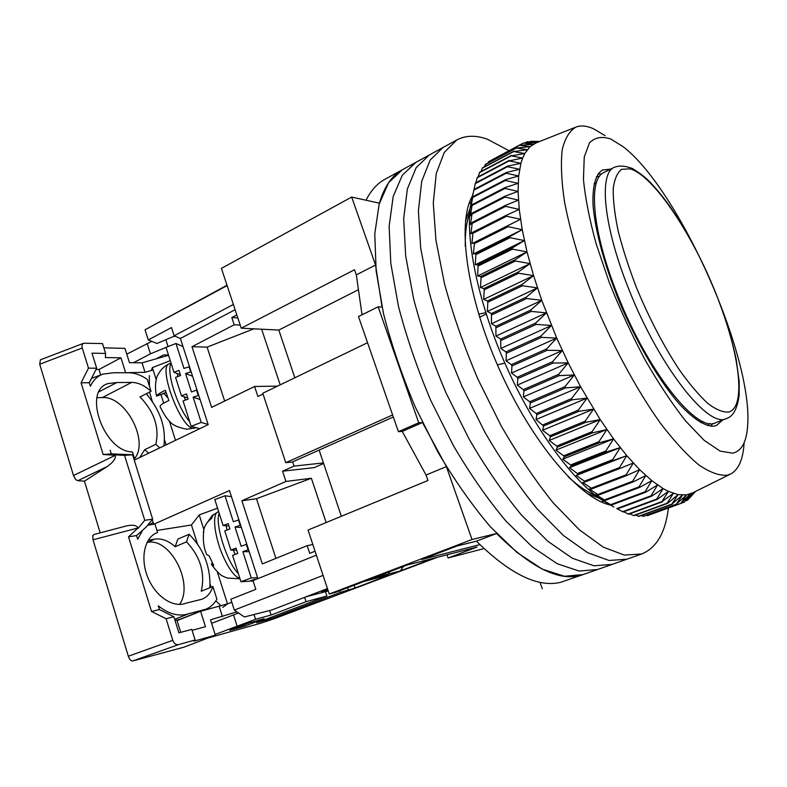 <?xml version="1.0" encoding="UTF-8"?>
<svg xmlns="http://www.w3.org/2000/svg" width="787" height="787" viewBox="0 0 787 787"><rect width="100%" height="100%" fill="white"/><g stroke="black" fill="none" stroke-linecap="round" stroke-linejoin="round"><path stroke-width="1.18" d="M709.766 423.485L707.474 425.57M366.014 200.232C370.952 190.493 377.189 183.558 384.735 179.406L402.344 169.766C391.985 175.432 384.341 186.568 379.413 203.184L351.671 197.065L375.556 265.032L382.049 307.137L378.154 306.802L418.723 422.776L422.481 422.53L446.386 466.593L472.013 539.518L496.607 533.497C531.982 568.785 560.836 582.478 583.147 574.569L583.216 574.549M446.386 466.593L426.062 475.043L427.961 480.493L308.051 530.035L329.241 594.028L472.013 539.518M422.481 422.53L402.236 431.394L426.062 475.043M378.154 306.802L358.478 316.541L398.419 431.689L418.723 422.776M375.556 265.032L356.324 274.909L362.03 314.79M351.671 197.065L221.422 268.387L241.225 328.189L354.524 269.744L356.324 274.909M329.241 594.028L335.616 592.316L406.958 565.096L477.04 547.054L448.137 557.983L483.966 548.578M479.873 544.634L421.753 559.459L457.001 546.011L476.42 541.181L496.607 533.497M476.42 541.181C510.242 574.362 538.446 588.037 561.042 582.193L583.147 574.569L564.407 576.271L542.125 569.06L517.108 552.543L490.468 526.887C472.298 505.51 454.807 480.621 437.995 452.24L415.261 407.007C401.931 375.429 391.346 344.303 383.505 313.639L376.137 270.915L374.779 233.887L379.147 204.158L388.611 182.673L402.344 169.766L415.723 162.447L402.305 175.206L393.175 196.602L389.132 226.322L390.805 263.419L398.458 306.291C406.476 337.092 417.199 368.375 430.627 400.16L453.45 445.698C470.292 474.305 487.753 499.391 505.844 520.974L532.327 546.916L557.117 563.669L579.124 571.067L597.608 569.493M604.013 501.004L601.445 501.978M469.141 203.351L471.443 202.298M486.218 314.072L479.608 317.191M341.361 516.282L319.119 450.075M294.84 377.78L278.814 330.058L241.225 328.189M398.419 431.689L402.236 431.394M357.898 290L278.814 330.058M448.137 557.983L447.026 554.786M539.98 582.282L542.312 588.784M590.998 496.164L591.096 495.436M596.408 176.681L599.487 176.377M478.673 314.151L485.786 312.714M504.851 363.132L497.384 364.843M367.559 342.719L262.769 393.244L285.76 462.687L392.605 414.946M285.76 462.687L292.361 462.008L393.323 416.992M465.481 220.95L470.105 208.457M599.438 498.338L587.043 493.419M465.255 246.213C465.068 232.657 466.553 221.619 469.701 213.09M595.71 495.544C587.259 492.18 578.052 485.904 568.076 476.715M416.077 162.24L402.305 175.206L393.175 196.602L389.132 226.322L390.805 263.419L398.458 306.291C406.476 337.092 417.199 368.375 430.627 400.16L453.45 445.698C470.292 474.305 487.753 499.391 505.844 520.974L532.327 546.916L557.117 563.669L579.124 571.067L597.54 569.513L583.147 574.569M744.079 443.465C743.056 459.224 738.708 469.337 731.034 473.813L727.385 475.2C719.515 475.899 710.012 472.485 698.886 464.969C686.962 455.014 674.134 441.084 660.391 423.19C639.506 393.834 618.503 356.295 600.54 315.833C583.383 275.155 570.88 235.323 564.535 201.925C561.436 181.059 560.659 163.696 562.203 149.855C564.977 138.276 569.621 130.652 576.133 127.002C581.052 125.231 586.797 125.802 593.349 128.684L605.085 135.659M575.543 127.238L536.242 142.85L530.054 146.667L524.772 153.524L522.666 158.049L520.925 163.303L518.653 175.973L518.062 191.398L519.233 209.401L522.224 229.686L527.015 251.899L533.556 275.607L541.741 300.319L556.724 338.076L568.214 362.876L580.59 386.732L600.215 419.589L613.565 438.89L626.786 455.673L639.615 469.652L651.784 480.65L663.097 488.57L668.379 491.354L678.079 494.63L686.539 494.885L692.59 492.898L730.238 474.207M732.756 453.194L720.125 451.079L704.178 440.356L685.674 421.045C672.354 404.134 658.896 383.869 645.301 360.269C632.03 335.301 620.048 309.419 609.335 282.622L596.182 243.901C589.443 219.396 585.203 197.852 583.442 179.279L584.249 157.036L589.473 142.85C594.923 137.41 601.986 136.112 610.643 138.955L623.068 146.667C678.61 188.949 753.12 355.783 747.65 425.59C746.637 441.841 741.669 451.04 732.756 453.194M693.534 492.426L684.188 502.185L690.278 493.931L680.824 503.444L686.539 494.885L676.328 504.182L682.467 495.121L671.891 504.064L678.079 494.63L667.632 503.306L667.13 503.188L673.377 493.37L662.054 501.516L668.379 491.354L657.243 499.352L656.692 499.066L663.097 488.57L651.626 496.174L651.046 495.8L657.568 484.999L645.753 492.19L645.143 491.747L651.784 480.65L639.634 487.409L639.005 486.878L645.793 475.535L633.319 481.831L632.659 481.221L639.615 469.652L626.816 475.476L626.147 474.787L633.269 463.022L620.156 468.354L619.477 467.586L626.786 455.673L613.388 460.493L612.689 459.657L620.205 447.616L606.521 451.915L605.823 451.01L613.565 438.89L599.615 442.668L598.917 441.694L606.885 429.535L592.7 432.781L591.991 431.738L600.215 419.589L585.803 422.304L585.105 421.202L593.585 409.102L578.976 411.286L578.288 410.145L587.033 398.133L572.247 399.796L571.569 398.596L580.59 386.732L565.666 387.883L565.007 386.643L574.313 374.956L559.262 375.606L558.622 374.346L568.214 362.876L553.074 363.053L552.464 361.764L562.341 350.559L547.152 350.284L546.562 348.975L556.724 338.076L541.505 337.367L540.954 336.059L551.402 325.493L536.193 324.392L535.672 323.073L546.394 312.882L531.215 311.416L530.733 310.098L541.741 300.319L526.631 298.519L526.188 297.22L537.452 287.875L522.44 285.779L522.037 284.491L533.556 275.607L518.672 273.256L518.308 271.997L530.074 263.596L515.337 261.028L515.023 259.799L527.015 251.899L512.455 249.154L512.189 247.964L524.398 240.576L510.045 237.694L509.819 236.553L522.224 229.686L508.097 226.705L507.92 225.613L520.502 219.278L506.621 216.238L506.494 215.205L519.233 209.401L505.618 206.351L505.539 205.377L518.426 200.095L505.087 197.065L505.057 196.16L518.062 191.398L505.018 188.427L505.038 187.591L518.141 183.351L505.402 180.469L505.47 179.702L518.653 175.973L506.228 173.219L506.336 172.52L519.587 169.284L507.487 166.687L507.635 166.067L520.925 163.303L509.159 160.892L522.666 158.049L511.225 155.846L524.772 153.524L513.675 151.557L527.241 149.727L516.479 148.025L530.054 146.667L519.617 145.231L533.183 144.336L523.444 143.027L536.577 142.722L527.221 141.798L538.869 141.808M610.742 169.087L602.439 170.041C595.474 174.576 592.336 186.312 593.044 205.25C595.159 231.831 605.744 269.852 622.212 308.494C639.182 346.988 660.313 382.118 679.23 403.898C693.337 418.989 704.837 426.416 713.74 426.18L716.534 425.492L722.712 419.983M710.789 426.21L712.756 423.475M472.948 193.632L470.242 207.256C465.796 243.321 479.244 305.809 506.277 366.349C533.32 426.888 570.85 478.535 600.638 499.184L612.719 506.307M646.373 515.269L647.799 515.515L680.824 503.444M641.08 515.574L643.52 516.311L676.761 504.152M635.522 515.101L638.896 516.37L672.364 504.113M629.718 513.842L633.958 515.682L667.632 503.306M623.668 511.786L628.715 514.216L662.585 501.722M617.126 508.786L623.186 511.963L657.243 499.352M507.635 166.067L475.456 182.987L471.6 200.419L472.839 196.701L470.774 207.827L472.18 204.6L470.38 215.884L471.984 213.169L471.993 214.074L470.439 224.561L472.259 222.367L470.951 233.837L472.997 232.165L471.934 243.655L474.227 242.534L474.374 243.616L473.371 253.985L475.928 253.404L475.269 264.776L478.103 264.747L477.63 275.981L480.759 276.483L481.054 277.703L480.444 287.54L483.867 288.573L484.212 289.823L483.7 299.394L487.438 300.949L487.822 302.218L487.379 311.475L491.442 313.541L491.482 323.732L495.859 326.28L495.958 336.079L500.67 339.089L500.817 348.464L505.854 351.907L506.405 353.215L506.011 360.81L511.373 364.656L511.953 365.945L511.511 373.038L517.207 377.268L517.816 378.537L517.305 385.099L523.316 389.654L523.945 390.903L523.335 396.914L529.661 401.763L530.32 402.974L529.582 408.414L536.203 413.519L536.882 414.7L536.016 419.54L543.61 425.993L542.577 430.243L549.759 435.732L550.457 436.805L549.247 440.445L556.684 446.072L557.393 447.085L555.986 450.115L563.659 455.821L564.368 456.785L562.754 459.205L570.634 464.95L571.342 465.845L569.513 467.655L578.297 474.227L576.222 475.456L584.475 481.162L585.174 481.91L582.862 482.559L591.263 488.186L591.952 488.855L589.384 488.943L598.582 495.043L595.769 494.59L604.406 499.942L601.976 499.489L613.771 506.995M509.346 160.351L477.394 177.213L475.801 182.81M511.461 155.383L479.726 172.176L478.201 176.78M513.941 151.163L482.431 167.877L481.044 171.477M516.784 147.7L485.481 164.326L484.32 166.874M519.951 144.995L488.875 161.522L487.999 162.988M492.091 159.8L523.07 143.195M689.914 497.63L695.511 491.452M695.334 491.541L687.582 500.119L693.573 492.406M539.046 141.739L530.841 141.306L539.685 141.483M601.494 174.163L598.15 173.789M529.926 141.798L530.841 141.306M524.742 142.998L526.828 141.886M488.511 161.768L519.617 145.231M485.156 164.66L516.479 148.025M482.136 168.28L513.675 151.557M479.47 172.658L511.225 155.846M477.178 177.764L509.159 160.892M475.279 183.617L507.487 166.687M473.931 189.49L506.336 172.52M473.804 190.188L506.228 173.219M472.839 196.701L505.47 179.702M472.751 197.468L505.402 180.469M472.18 204.6L505.038 187.591M472.141 205.437L505.018 188.427M471.984 213.169L505.057 196.16M471.993 214.074L505.087 197.065M472.259 222.367L505.539 205.377M472.308 223.341L505.618 206.351M472.997 232.165L506.494 215.205M473.105 233.198L506.621 216.238M471.934 243.655L520.502 219.278M474.227 242.534L507.92 225.613M474.374 243.616L508.097 226.705M473.371 253.985L522.224 229.686M475.928 253.404L509.819 236.553M476.125 254.535L510.045 237.694M475.269 264.776L524.398 240.576M478.103 264.747L512.189 247.964M478.348 265.917L512.455 249.154M477.63 275.981L527.015 251.899M480.759 276.483L515.023 259.799M481.054 277.703L515.337 261.028M480.444 287.54L530.074 263.596M483.867 288.573L518.308 271.997M484.212 289.823L518.672 273.256M483.7 299.394L533.556 275.607M487.438 300.949L522.037 284.491M487.822 302.218L522.44 285.779M487.379 311.475L537.452 287.875M491.442 313.541L526.188 297.22M491.875 314.83L526.631 298.519M491.482 323.732L541.741 300.319M495.859 326.28L530.733 310.098M496.331 327.579L531.215 311.416M495.958 336.079L546.394 312.882M500.67 339.089L535.672 323.073M501.181 340.397L536.193 324.392M500.817 348.464L551.402 325.493M505.854 351.907L540.954 336.059M506.405 353.215L541.505 337.367M506.011 360.81L556.724 338.076M511.373 364.656L546.562 348.975M511.953 365.945L547.152 350.284M511.511 373.038L562.341 350.559M517.207 377.268L552.464 361.764M517.816 378.537L553.074 363.053M517.305 385.099L568.214 362.876M523.316 389.654L558.622 374.346M523.945 390.903L559.262 375.606M523.335 396.914L574.313 374.956M529.661 401.763L565.007 386.643M530.32 402.974L565.666 387.883M529.582 408.414L580.59 386.732M536.203 413.519L571.569 398.596M536.882 414.7L572.247 399.796M536.016 419.54L587.033 398.133M542.922 424.862L578.288 410.145M543.61 425.993L578.976 411.286M542.577 430.243L593.585 409.102M549.759 435.732L585.105 421.202M550.457 436.805L585.803 422.304M549.247 440.445L600.215 419.589M556.684 446.072L591.991 431.738M557.393 447.085L592.7 432.781M555.986 450.115L606.885 429.535M563.659 455.821L598.917 441.694M564.368 456.785L599.615 442.668M562.754 459.205L613.565 438.89M570.634 464.95L605.823 451.01M571.342 465.845L606.521 451.915M569.513 467.655L620.205 447.616M577.589 473.41L612.689 459.657M578.297 474.227L613.388 460.493M576.222 475.456L626.786 455.673M584.475 481.162L619.477 467.586M585.174 481.91L620.156 468.354M591.263 488.186L626.147 474.787M591.952 488.855L626.816 475.476M597.923 494.452L632.659 481.221M598.582 495.043L633.319 481.831M604.406 499.942L639.005 486.878M605.055 500.463L639.634 487.409M610.702 504.654L645.143 491.747M611.332 505.087L645.753 492.19M607.987 503.621L608.508 503.424M616.782 508.569L651.046 495.8M617.382 508.923L651.626 496.174M622.606 511.688L656.692 499.066M628.174 514.019L662.054 501.516M633.446 515.564L667.13 503.188M638.414 516.341L671.891 504.064M687.582 500.119L685.674 500.817M643.068 516.351L676.328 504.182M684.188 502.185L680.873 503.395M647.386 515.633L680.43 503.552M714.586 290.128C701.345 258.126 686.284 230.001 669.412 205.751C662.398 195.983 655.512 187.69 648.754 180.872C644.937 177.006 639.457 172.874 632.325 168.477C624.967 165.742 618.916 165.368 614.194 167.356L603.777 172.599C587.741 178.974 592.296 232.391 617.815 295.45C647.839 371.985 697.449 433.401 715.521 422.786L726.381 418.546C733.041 416.618 737.301 408.866 739.15 395.29L739.2 381.518L736.248 359.629C731.713 338.056 724.502 314.918 714.616 290.196M508.982 150.691L487.379 139.201C475.761 135.049 465.55 135.305 456.765 139.978L429.249 155.039L416.166 167.651L407.371 188.969L403.672 218.668L405.669 255.824L413.608 298.853C421.793 329.792 432.653 361.243 446.18 393.215L469.111 439.077C485.963 467.901 503.405 493.203 521.427 514.993L547.742 541.21L572.297 558.209L593.998 565.804L612.158 564.368M456.765 139.978L444.36 152.285L436.273 173.406L433.283 203.076L435.949 240.36L444.488 283.684C453.037 314.898 464.173 346.693 477.916 379.068L501.024 425.57C517.915 454.847 535.298 480.582 553.172 502.804L579.134 529.602L603.186 547.103L624.278 555.091L641.69 553.979L626.806 559.223L609.049 560.482L587.643 552.69L563.344 535.445L537.196 508.933C519.253 486.937 501.84 461.408 484.959 432.368L461.949 386.191C448.315 354.012 437.316 322.395 428.954 291.318L420.711 248.141L418.389 210.916L421.734 181.236L430.184 160.007L442.933 147.553L430.184 160.007L421.734 181.236L418.389 210.916L420.711 248.141L428.954 291.318C437.316 322.395 448.315 354.012 461.949 386.191L484.959 432.368C501.84 461.408 519.253 486.937 537.196 508.933L563.344 535.445L587.643 552.69L609.049 560.482L626.865 559.193M415.723 162.447L429.249 155.039L416.166 167.651L407.371 188.969L403.672 218.668L405.669 255.824L413.608 298.853C421.793 329.792 432.653 361.243 446.18 393.215L469.111 439.077C485.963 467.901 503.405 493.203 521.427 514.993L547.742 541.21L572.297 558.209L593.998 565.804L612.089 564.397L597.54 569.513M641.69 553.979L641.749 553.959C656.565 547.9 665.458 532.573 668.419 507.979M610.515 505.057C580.206 499.076 531.904 442.589 499.165 368.887C466.298 295.223 456.735 221.786 472.643 195.491M207.916 638.021L261.54 622.979L274.693 618.552L437.631 557.206M151.802 341.371L126.786 354.16M175.521 336.364L173.966 336.305M227 285.238L145.034 329.792L227.128 285.602L233.375 304.471L174.153 335.764L171.507 327.559L148.271 339.945L145.034 329.792M236.828 314.908L231.801 317.535L234.201 324.785L191.979 346.703L207.089 347.126L253.886 328.818M237.822 317.899L231.801 317.535M240.202 325.1L234.201 324.785M280.192 384.843L261.628 329.202M263.025 394.031L257.89 396.51L254.575 386.476L277.486 386.142M323.624 463.484L314.19 467.635L282.563 471.187L285.947 481.437L311.367 478.26L256.483 498.712L241.875 500.758L285.947 481.437M326.152 522.558L311.367 478.26M241.875 500.758L262.327 563.905L307.166 545.676L312.852 544.515M307.166 545.676L309.704 553.369L315.066 551.215M389.89 571.608L388.198 574.116L400.357 570.919L433.952 558.15M388.198 574.116L373.855 577.727M372.507 578.238L373.717 577.924M327.677 589.296L321.558 591.647L327.904 589.975M234.319 610.092L230.857 599.232L255.814 589.335L252.991 580.58L316.374 555.169L323.073 575.395L234.319 610.092L244.354 616.978L271.741 609.994L327.441 588.578M271.741 609.994L306.133 596.772L328.218 590.939M215.126 634.45L255.549 619.3L271.062 615.041L306.045 601.671L326.92 596.034L256.739 622.792L270.797 618.877L340.269 592.424L355.065 587.987L386.692 575.966L388.227 575.081L364.037 581.475M229.774 630.308L244.678 626.157L264.117 618.73L249.4 622.802L229.774 630.308M238.53 612.984L211.614 623.334M222.819 607.377L227.482 603.855L231.831 602.281M215.825 600.884L221.275 605.941M149.53 392.093L152.324 401.4M164.542 439.982L166.077 444.842M156.918 530.448L191.448 524.988L197.429 543.886M210.099 583.905L211.152 587.23M149.304 375.596L149.451 386.24M170.267 360.662L152.373 367.608L151.252 370.51M133.475 362.738L150.435 353.825L168.379 346.447M168.457 354.967L163.686 354.878L156.131 358.823M150.435 353.825L147.11 343.358M168.015 346.437L165.86 339.718M159.082 357.987L158.895 357.377M224.659 401.045L207.089 347.126M254.575 386.476L211.634 407.391L191.979 346.703M282.563 471.187L294.043 466.101L323.437 462.923M256.483 498.712L275.922 558.377M233.503 614.824L237.064 626.039M400.357 570.919L403.387 566.463M385.118 573.428L385.679 575.071M340.269 592.424L339.709 590.752M270.797 618.877L270.384 617.588M326.92 596.034L325.474 591.667M306.045 601.671L304.628 597.353M271.062 615.041L269.607 610.545M255.549 619.3L254.014 614.509M244.678 626.157L244.236 624.78M191.448 524.988L199.219 514.944L203.853 529.543M217.32 571.893L227.482 603.855M199.219 514.944L217.546 508.136M257.89 578.622L229.46 490.527L153.731 524.27L147.69 525.185M134.243 460.12L208.191 424.636L180.38 338.489L235.116 309.724M175.491 440.327L169.353 421.025M163.676 403.16L160.981 394.671M156.21 379.678L152.373 367.608M174.694 336L156.957 343.466L148.271 339.945M294.043 466.101L292.636 461.88M153.731 524.27L152.285 519.627M180.38 338.489L174.153 335.764M228.928 525.932L223.075 525.509L214.821 499.558L225.023 495.761L233.316 521.722L238.923 519.873M231.437 496.656L225.023 495.761M223.075 525.509L228.191 523.621L229.883 528.933L224.767 530.832L230.866 550.034L236.011 548.146L237.713 553.497L232.568 555.386L240.95 581.721L251.279 577.963L257.575 577.638M248.564 549.739L242.858 551.618L251.279 577.963M248.013 549.729L246.301 544.368L246.843 544.388M240.645 525.185L235.018 527.044L241.156 546.257L246.301 544.368M240.143 525.145L238.441 519.823M230.866 550.034L236.641 550.123M240.95 581.721L249.341 581.229L254.408 579.389L256.06 579.301L251.014 581.131L253.129 581.003M249.204 551.697L242.858 551.618M241.383 527.487L235.018 527.044M235.165 554.432L233.267 550.074M226.971 530.015L226.164 525.736M219.14 513.134C214.674 523.788 226.843 562.282 238.402 573.733M185.496 400.062L184.069 396.727M177.842 376.52L177.341 373.569M171.113 363.319C165.811 370.874 177.478 407.784 189.628 421.557M180.341 374.701L173.966 372.29L166.037 347.362L175.993 343.486L183.951 368.424L189.49 366.703M182.987 346.555L175.993 343.486M173.966 372.29L178.954 370.362L180.587 375.468L175.59 377.396L181.453 395.851L186.47 393.923L188.103 399.058L183.086 400.986L191.123 426.279L201.206 422.442L208.132 424.468M198.757 395.418L193.13 397.14L201.206 422.442M198.157 395.202L196.504 390.067L197.104 390.273M191.143 371.818L185.584 373.53L191.487 391.995L196.504 390.067M190.592 371.602L188.959 366.486M181.453 395.851L187.749 397.956M191.123 426.279L199.77 428.679M200.075 399.501L193.13 397.14M192.559 376.216L185.584 373.53M206.371 523.778L212.342 515.406L213.336 514.659L211.388 518.613C207.67 521.289 205.2 524.762 203.971 529.041C202.603 539.203 203.538 547.732 206.784 554.619L209.204 555.937L213.739 565.548L211.546 564.515L211.408 563.708L212.342 563.364M203.971 529.041L203.341 532.642M173.809 424.803L175.806 426.052M166.077 392.703L156.633 396.068C157.066 394.7 159.977 392.792 165.378 390.332L168.851 400.583C163.46 403.013 160.528 404.892 160.066 406.22L160.056 406.505C163.519 413.736 166.726 418.684 169.677 421.35C172.245 424.96 178.01 427.577 186.972 429.22L196.189 427.685M167.779 397.75L163.971 393.52M156.947 532.76L157.43 532.573C144.897 536.773 139.791 557.639 147.72 577.176C155.59 596.88 173.524 608.213 185.821 603.236L202.289 599.143C207.286 597.018 210.818 592.808 212.893 586.531L216.897 599.143C214.123 604.003 210.434 607.367 205.83 609.246L189.067 613.614L174.694 619.32M148.251 540.197L154.832 539.105C161.65 538.17 168.428 540.718 175.176 546.739L177.813 539.144L189.116 534.245C203.744 549.169 210.68 567.004 209.903 587.741M181.344 618.926L175.078 620.569M227.433 603.885L200.616 611.283L177.075 620.609L180.725 632.335M149.412 383.358L148.536 383.367M100.687 374.937L98.985 369.487L96.014 369.467M148.664 453.204L144.729 449.672L139.761 457.473M134.528 458.664C149.412 441.202 125.595 395.753 102.34 397.573L131.685 382.403C138.148 382.492 144.601 385.473 151.055 391.316L140.027 396.923C154.341 411.906 159.604 427.705 155.796 444.33L144.729 449.672M155.796 444.33L159.712 447.901M110.19 450.321L111.292 453.892L103.166 454.522L81.071 382.807L89.295 382.728L90.377 386.24C93.22 380.19 97.411 376.147 102.949 374.091L113.741 372.753L128.655 372.763C134.725 372.831 140.922 375.035 147.267 379.344L151.055 391.316M146.274 393.746C160.263 410.283 166.146 427.666 163.912 445.885M89.295 382.728L96.663 368.198L92 353.166L105.576 353.432L105.389 357.573L120.952 357.81L98.985 369.487M124.582 372.753L145.034 372.3L153.131 369.979M192.077 630.298L205.466 626.708L200.616 611.283M178.885 632.827L191.792 629.384L195.107 639.988L178.354 644.651C175.904 644.956 174.045 643.51 172.776 640.323L166.087 618.71L173.897 616.762L178.885 632.827M173.897 616.762L159.427 609.571L158.276 605.862C169.077 614.322 179.338 616.91 189.067 613.614M189.116 534.245L186.529 541.849L175.176 546.739M179.603 604.367C194.261 583.649 170.13 537.167 147.277 542.41L146.982 542.469M186.529 541.849C200.439 556.724 205.348 573.192 201.256 591.244L212.893 586.531M97.008 397.701L102.34 397.573M92.817 535.681L93.004 539.813L128.33 656.23C129.501 659.447 130.957 661.031 132.688 660.982L183.991 647.18L215.353 635.178L193.936 641.159L195.107 639.988M134.892 459.815L132.432 451.945C103.874 451.846 82.173 390.234 108.124 383.574L116.801 382.541L99.142 391.729M131.685 382.403L116.801 382.541M103.825 347.854L124.956 348.366L129.471 362.699L142.034 362.827L145.034 372.3M125.507 372.271L120.952 357.81M105.576 353.432L102.497 343.575L83.717 343.24C82.104 344.096 81.622 345.67 82.251 347.982L88.498 368.149L96.663 368.198M142.034 362.827L168.556 355.291M236.867 611.843L210.513 619.822L215.353 635.178M219.258 606.62L222.455 616.693M157.577 532.524L154.842 523.778M159.427 609.571L151.517 611.46L128.527 536.852L136.544 535.563L137.676 539.213L142.811 530.035M147.139 525.844L153.003 522.676M111.292 453.892L132.58 454.758L152.658 519.164L146.057 527.162L136.544 535.563M103.166 454.522L115.463 455.24C115.797 458.664 113.072 462.412 107.307 466.484L84.435 481.162L100.185 532.858M83.717 343.24L40.393 359.816L39.714 364.243L73.486 475.515L75.68 479.598L77.815 480.709L84.435 481.162M81.071 382.807L88.498 368.149M132.58 454.758L124.562 455.398L115.345 454.837M151.517 611.46L166.087 618.71M125.694 526.139L126.5 525.913C132.747 524.545 136.574 525.234 137.991 527.969L128.527 536.852M138.109 528.372L144.749 520.325L152.658 519.164M124.562 455.398L144.749 520.325M94.145 534.462L92.718 535.701M614.194 167.356C598.523 173.534 603.54 226.961 629.226 290.265C659.476 367.096 708.792 428.994 726.381 418.546M636.535 287.806C649.403 318.715 663.726 346.142 679.525 370.097C689.678 384.331 699.181 395.507 708.044 403.623C716.298 409.781 723.243 412.585 728.89 412.014C747.257 406.289 738.786 348.985 714.547 290.108C690.494 231.171 653.013 175.481 630.171 168.871L621.75 169.284C617.313 172.53 614.47 179.003 613.23 188.703C613.034 200.203 614.686 214.29 618.169 230.985C622.714 248.83 628.833 267.777 636.535 287.806M355.065 587.987L354.15 585.253M347.569 587.761L348.395 590.23M212.342 515.406L217.94 511.983C211.555 513.842 214.772 539.056 224.256 558.731C229.981 570.506 235.195 577.068 239.887 578.406M240.015 578.779L227.089 578.052C222.721 575.651 221.206 577.56 211.555 564.535L212.765 564.072M156.613 396.186C154.449 388.207 155.806 377.632 157.961 374.809C160.43 369.86 164.178 366.191 169.215 363.81C157.538 366.663 180.941 428.954 193.425 428.266L194.714 428.158M165.998 392.457L156.633 396.068M179.83 619.369L203.321 610.053M147.277 542.41L154.832 539.105M132.688 660.982L178.354 644.651M115.463 455.24L73.486 475.515M39.714 364.243L82.251 347.982M172.776 640.323L128.33 656.23M93.004 539.813L137.991 527.969M77.815 480.709L107.307 466.484M600.638 499.184L609.856 504.152M470.242 207.256L472.731 197.016M594.008 183.942L596.418 182.732M700.469 422.511L702.978 421.527M626.806 559.223L612.089 564.397M217.94 511.983L218.668 511.668M169.215 363.81L171.005 363.004M91.499 378.38L102.959 374.091M200.823 611.233L205.83 609.246M126.5 525.913L93.948 534.501"/></g></svg>
